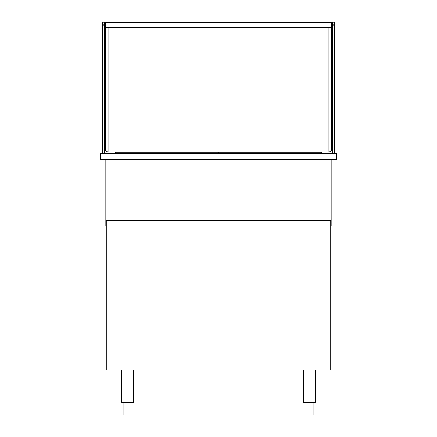 <?xml version="1.0" encoding="UTF-8"?>
<svg xmlns="http://www.w3.org/2000/svg" width="437" height="437" viewBox="0 0 437 437"><rect width="100%" height="100%" fill="white"/><g stroke="black" fill="none" stroke-linecap="round" stroke-linejoin="round"><path stroke-width="0.66" d="M331.322 25.007L332.224 25.007L332.224 21.85L334.775 21.85L334.775 24.172L334.327 24.172L334.327 22.15L332.524 22.15L332.524 24.253L334.327 24.253L334.327 153.453M332.524 24.253L332.524 153.453M105.678 25.007L104.776 25.007L104.776 21.85L102.225 21.85L102.225 24.172L102.673 24.172L102.673 22.15L104.476 22.15L104.476 24.253L102.673 24.253L102.673 153.453M104.476 24.253L104.476 153.453M105.678 26.957L105.377 26.957L105.377 148.957A3.004 3.004 0 0 0 108.081 151.95L108.081 27.411M331.322 26.957L331.623 26.957L331.623 148.957A3.004 3.004 0 0 1 328.919 151.95L328.919 27.411M332.524 25.308L331.322 25.308M334.775 24.172L334.775 40.892L334.327 40.892M104.476 25.308L105.678 25.308M102.225 24.172L102.225 40.892L102.673 40.892M108.081 151.89A3.004 3.004 0 0 0 108.682 151.95L328.318 151.95A3.004 3.004 0 0 0 328.919 151.89M331.322 26.586L331.623 26.957M331.623 25.007L331.623 24.253L331.322 24.253M331.623 26.586L331.623 25.308M105.377 25.007L105.377 24.253L105.678 24.253M105.678 26.586L105.377 26.586L105.377 25.308M105.377 26.586L105.377 26.957M330.946 159.461L330.946 220.456L106.054 220.456L106.054 159.461M102.673 42.28L102.072 42.28L102.072 153.453M115.292 151.95L115.292 153.453M104.476 42.28L105.377 42.28M321.708 151.95L321.708 153.453M334.327 42.28L334.928 42.28L334.928 153.453M331.623 42.28L332.524 42.28M336.43 159.461L336.43 153.453L100.57 153.453L100.57 159.461L336.43 159.461M106.278 220.456L106.278 370.079L330.722 370.079L330.722 220.456M133.618 370.079L133.618 402.231L121.601 402.231L121.601 370.079M315.399 370.079L315.399 402.231L303.382 402.231L303.382 370.079M132.116 402.231L132.116 415.15L123.103 415.15L123.103 402.231M313.897 402.231L313.897 415.15L304.884 415.15L304.884 402.231M105.83 159.461L105.83 226.164L106.278 226.164M331.17 159.461L331.17 226.164L330.722 226.164M115.292 152.251L218.5 152.251L218.5 153.453L218.5 152.251L321.708 152.251M331.322 22.303L331.322 27.411L105.678 27.411L105.678 22.303L331.322 22.303M332.524 151.95L334.327 151.95M332.524 25.756L334.327 25.756M104.476 151.95L102.673 151.95M104.476 25.756L102.673 25.756M334.775 24.822L334.327 24.822M334.775 34.998L334.327 34.998M334.775 38.396L334.327 38.396M334.775 40.16L334.327 40.16M102.225 24.822L102.673 24.822M102.225 34.998L102.673 34.998M102.225 38.396L102.673 38.396M102.225 40.16L102.673 40.16"/></g></svg>
